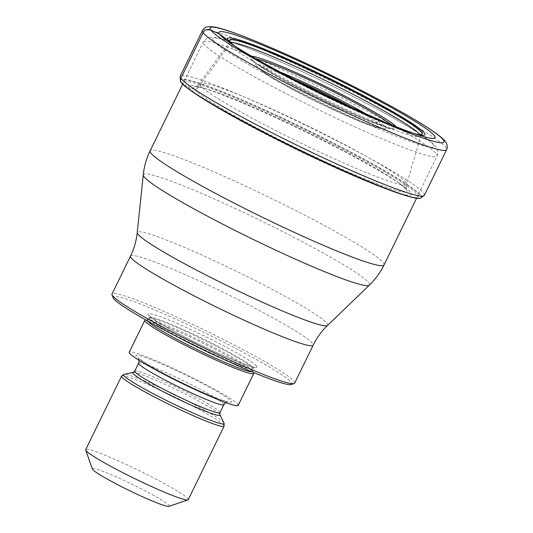 <?xml version="1.0" encoding="UTF-8"?>
<svg xmlns="http://www.w3.org/2000/svg" width="533" height="533" viewBox="0 0 533 533"><rect width="100%" height="100%" fill="white"/><g stroke="black" fill="none" stroke-linecap="round" stroke-linejoin="round"><path stroke-width="0.4" stroke-dasharray="2.67 2" d="M180.494 81.489A133.956 10.74 26 0 1 290.179 121.897A133.956 10.74 26 0 1 420.484 195.518A133.956 10.74 -154 0 1 419.997 198.303M180.987 82.282A203.173 200.241 143.9 0 0 183.412 84.001L189.415 87.972A123.769 9.927 -154 0 0 211.561 104.162A123.769 9.927 -154 0 0 383.007 187.783A123.769 9.927 -154 0 0 410.703 192.593A123.769 9.927 26 0 0 398.871 183.012A123.769 9.927 26 0 0 304.41 131.365A123.769 9.927 26 0 0 205.551 88.725A123.769 9.927 26 0 0 189.415 87.972L194.465 89.291C195.691 89.817 197.636 88.491 200.301 85.307C201.541 82.715 203.746 79.424 206.904 75.439C211.328 70.802 220.602 56.178 222.661 54.033L229.636 44.719L230.229 41.754M414.434 133.63A107.16 8.595 -154 0 1 408.638 131.937A107.16 8.595 -154 0 1 322.258 94.767A107.16 8.595 -154 0 1 239.783 49.582A107.16 8.595 -154 0 1 234.886 46.058M294.676 383.107A101.61 8.148 26 0 0 294.183 381.515A101.61 8.148 26 0 0 193.226 324.664A101.61 8.148 26 0 0 112.023 294.023M291.245 384.52A99.471 7.975 26 0 0 291.338 382.521A99.471 7.975 26 0 0 192.506 326.876A99.471 7.975 26 0 0 113.023 297.594M145.336 319.993A60.609 4.864 -154 0 1 200.148 341.88A60.609 4.864 -154 0 1 253.481 372.487A60.609 4.864 -154 0 1 253.701 372.847M238.198 405.38A60.609 4.864 26 0 0 237.905 404.427A60.609 4.864 26 0 0 181.76 372.46A60.609 4.864 26 0 0 129.246 352.24M188.256 499.641A57.044 4.577 26 0 0 187.982 498.741A57.044 4.577 26 0 0 131.305 466.828A57.044 4.577 26 0 0 85.713 449.625M168.961 506.35A42.78 3.431 26 0 0 169.001 505.491A42.78 3.431 26 0 0 126.494 481.552A42.78 3.431 26 0 0 92.309 468.96M194.925 93.462A130.991 10.507 -154 0 1 183.412 84.001A130.991 10.507 26 0 1 287.454 121.444A130.991 10.507 26 0 1 417.599 194.732A130.991 10.507 -154 0 1 401.682 194.305M398.871 183.012L400.936 184.465A118.593 9.514 26 0 1 406.499 189.541A118.593 9.514 -154 0 1 312.298 155.643A118.593 9.514 -154 0 1 194.465 89.291A118.593 9.514 26 0 1 203.14 87.992L195.851 86.819C196.124 87.165 197.443 86.026 199.802 83.395A115.055 9.228 26 0 0 200.301 85.307A115.055 9.228 -154 0 0 307.521 146.295A115.055 9.228 -154 0 0 406.612 184.265C406.033 187.643 405.946 189.382 406.346 189.488L400.936 184.465A118.593 9.514 26 0 0 304.649 130.865A118.593 9.514 26 0 0 203.14 87.992L205.551 88.725M406.013 182.566A115.055 9.228 26 0 0 300.086 122.197A115.055 9.228 26 0 0 199.802 83.395C202.287 78.504 203.639 77.352 213.513 64.38C217.431 58.257 224.22 49.629 225.466 47.843L229.197 42.926A106.38 8.535 26 0 0 229.636 44.719A106.38 8.535 -154 0 0 328.954 101.197A106.38 8.535 -154 0 0 420.404 136.188L415.933 152.704C413.202 162.905 412.782 161.019 410.557 171.699L406.612 184.265A115.055 9.228 -154 0 0 406.013 182.566M419.824 134.629A106.38 8.535 26 0 1 419.837 134.649A106.38 8.535 -154 0 1 420.404 136.188L421.423 134.589A106.92 8.575 -154 0 1 325.59 96.633A106.92 8.575 -154 0 1 230.343 42.067A106.92 8.575 26 0 1 229.823 41.141L229.736 40.888M230.776 42.427A106.38 8.535 26 0 0 229.197 42.926L229.823 41.141A106.92 8.575 26 0 1 229.79 41.021M415.96 134.149A109.738 8.801 -154 0 1 411.176 132.744A109.738 8.801 -154 0 1 411.163 132.744A109.738 8.801 -154 0 1 322.358 94.568A109.738 8.801 -154 0 1 237.598 48.09A109.738 8.801 -154 0 1 237.591 48.083A109.738 8.801 -154 0 1 233.534 45.178M202.467 30.521A135.835 10.893 -154 0 1 320.16 75.839A135.835 10.893 -154 0 1 445.974 147.481A135.835 10.893 -154 0 1 446.634 149.613M424.375 195.265A135.835 10.893 26 0 0 423.715 193.126A135.835 10.893 26 0 0 297.894 121.491A135.835 10.893 26 0 0 180.201 76.172M420.277 198.249A134.183 10.76 26 0 0 420.764 195.458A134.183 10.76 26 0 0 290.225 121.704A134.183 10.76 26 0 0 180.367 81.236M436.514 154.017A130.132 10.433 -154 0 1 437.147 156.056A130.132 10.433 -154 0 1 324.444 112.67A130.132 10.433 -154 0 1 203.873 44.026A130.132 10.433 -154 0 1 203.859 44.012A130.132 10.433 -154 0 1 203.226 41.967A130.132 10.433 -154 0 1 315.936 85.36A130.132 10.433 -154 0 1 436.507 153.997A130.132 10.433 -154 0 1 436.514 154.017M384.033 264.954A130.132 10.433 26 0 0 383.4 262.909A130.132 10.433 26 0 0 262.869 194.279A130.132 10.433 26 0 0 150.113 150.866M143.244 174.891A125.828 10.094 -154 0 1 250.697 215.785A125.828 10.094 -154 0 1 368.903 282.943A125.828 10.094 -154 0 1 369.336 285.162M327.542 325.423A105.907 8.495 26 0 0 327.189 323.571A105.907 8.495 26 0 0 327.175 323.558A105.907 8.495 26 0 0 227.684 267.033A105.907 8.495 26 0 0 137.248 232.608M130.525 256.1A101.61 8.148 -154 0 1 218.563 289.999A101.61 8.148 -154 0 1 312.678 343.585A101.61 8.148 -154 0 1 312.691 343.598A101.61 8.148 -154 0 1 313.171 345.184M256.593 366.098A60.609 4.864 -154 0 1 208.456 348.775A60.609 4.864 -154 0 1 148.234 314.863A60.609 4.864 -154 0 1 196.377 332.192A60.609 4.864 -154 0 1 256.593 366.098M149.54 318.627A57.757 4.63 -154 0 1 149.26 317.721A57.757 4.63 -154 0 1 199.302 336.989A57.757 4.63 -154 0 1 252.802 367.45A57.757 4.63 -154 0 1 253.082 368.356A57.757 4.63 -154 0 1 203.033 349.088A57.757 4.63 -154 0 1 149.54 318.627M218.943 357.197A57.757 4.63 26 0 0 252.789 368.949A57.757 4.63 26 0 0 252.509 368.036A57.757 4.63 26 0 0 199.016 337.576A57.757 4.63 26 0 0 148.974 318.308A57.757 4.63 26 0 0 149.253 319.214A57.757 4.63 26 0 0 179.068 337.749M147.321 320.813A58.85 4.717 -154 0 1 147.288 320.766A58.85 4.717 -154 0 1 147.494 319.54A58.85 4.717 -154 0 1 200.728 340.794A58.85 4.717 -154 0 1 252.509 370.515A58.85 4.717 -154 0 1 252.729 370.868A58.85 4.717 -154 0 1 251.829 371.787M231.209 401.262A53.12 4.257 -154 0 1 189.015 386.079A53.12 4.257 -154 0 1 136.235 356.357A53.12 4.257 -154 0 1 178.428 371.541A53.12 4.257 -154 0 1 231.209 401.262M138.613 363.133A47.417 3.804 -154 0 1 179.694 378.956A47.417 3.804 -154 0 1 223.613 403.961A47.417 3.804 -154 0 1 223.847 404.707M219.949 412.695A47.417 3.804 26 0 0 219.723 411.949A47.417 3.804 26 0 0 175.803 386.938A47.417 3.804 26 0 0 134.716 371.121M133.157 372.407A48.516 3.891 -154 0 1 177.036 389.923A48.516 3.891 -154 0 1 219.723 414.427A48.516 3.891 -154 0 1 219.896 414.714M224.033 423.102A55.945 4.484 26 0 0 223.827 422.769A55.945 4.484 26 0 0 174.597 394.52A55.945 4.484 26 0 0 123.996 374.313M121.564 376.131A57.044 4.577 -154 0 1 170.986 395.16A57.044 4.577 -154 0 1 223.827 425.247A57.044 4.577 -154 0 1 224.1 426.147M213.347 40.635A122.996 9.867 -154 0 1 311.045 75.793A122.996 9.867 -154 0 1 433.256 144.61A122.996 9.867 -154 0 1 335.557 109.452A122.996 9.867 -154 0 1 213.347 40.635M251.516 56.165A82.129 6.589 26 0 0 249.884 57.91A82.129 6.589 26 0 0 331.486 103.862A82.129 6.589 26 0 0 396.719 127.334A82.129 6.589 26 0 0 396.232 126.747M256.313 58.923A78.564 6.303 26 0 0 252.582 60.169A78.564 6.303 26 0 0 252.655 60.276A78.564 6.303 26 0 0 252.675 60.296A78.564 6.303 26 0 0 320.56 99.358A78.564 6.303 26 0 0 392.421 128.373A78.564 6.303 26 0 0 393.114 126.687A78.564 6.303 26 0 0 393.101 126.661A78.564 6.303 26 0 0 391.109 124.662M365.811 113.796A71.988 5.776 -154 0 1 385.586 127.307A71.988 5.776 -154 0 1 385.592 127.32A71.988 5.776 -154 0 1 384.946 128.853A71.988 5.776 -154 0 1 319.027 102.229A71.988 5.776 -154 0 1 256.873 66.452A71.988 5.776 -154 0 1 256.859 66.438A71.988 5.776 -154 0 1 256.799 66.352A71.988 5.776 -154 0 1 280.451 72.162M351.627 107.366A68.424 5.49 -154 0 1 381.981 126.654A68.424 5.49 -154 0 1 327.582 107.073A68.424 5.49 -154 0 1 259.644 68.817A68.424 5.49 -154 0 1 259.631 68.797A68.424 5.49 -154 0 1 294.249 79.377M383.007 187.783L401.649 194.298M211.561 104.162L194.951 93.482M421.25 135.875L408.638 131.937M237.598 48.09L239.783 49.582M228.924 42.074L237.591 48.083M416.573 198.236L437.147 156.056C438.166 151.279 437.753 148.194 435.907 146.802L433.056 143.677L422.189 135.442C413.981 129.932 402.948 123.316 389.083 115.601C357.696 98.085 313.817 76.386 278.179 60.749C245.893 46.691 225.039 38.969 215.599 37.59L210.542 37.297C208.889 36.704 206.458 38.256 203.226 41.967L182.659 84.147M253.528 372.494L252.729 370.868L252.789 368.949L254.634 367.11C254.001 366.797 256.233 368.283 243.927 364.046C232.694 359.888 218.497 353.652 201.314 345.344C182.073 335.937 167.149 327.882 156.542 321.172L149.287 315.729L148.974 318.308L147.494 319.54L145.722 319.913M225.726 402.582L228.097 401.815C228.504 401.815 227.758 402.348 216.325 398.011C206.704 394.24 195.271 389.137 182.013 382.701C168.741 376.205 157.621 370.308 148.654 365.018L138.274 358.009L139.133 360.348M252.535 60.102L256.993 66.625L260.137 69.83L274.042 79.131C286.014 86.226 300.799 94.081 318.401 102.696C349.382 117.333 374.452 128.833 384.946 128.853L392.574 128.366C385.659 131.731 254.101 67.564 252.489 60.049L252.535 60.102"/><path stroke-width="0.8" d="M234.886 46.058A107.16 8.595 -154 0 1 230.229 41.754A1270.632 1252.303 -36.1 0 1 228.117 40.275L219.523 34.192A120.245 9.641 26 0 1 315.036 68.564A120.245 9.641 26 0 1 434.502 135.842A120.245 9.641 -154 0 1 421.25 135.875A120.245 9.641 -154 0 1 322.785 93.681A120.245 9.641 -154 0 1 228.924 42.074A120.245 9.641 -154 0 1 219.523 34.192A567.558 559.37 143.9 0 0 210.702 29.955A5.703 5.623 143.9 0 0 203.12 32.66L180.86 78.304A4.277 4.217 143.9 0 0 180.86 82.029A134.183 10.76 26 0 0 298.893 149.78A134.183 10.76 26 0 0 420.277 198.249L419.997 198.303A133.956 10.74 -154 0 1 406.866 195.911A133.956 10.74 -154 0 1 296.022 148.554A133.956 10.74 -154 0 1 190.468 90.363A133.956 10.74 -154 0 1 180.987 82.282A133.956 10.74 26 0 1 180.494 81.489L180.367 81.236A134.183 10.76 26 0 0 180.86 82.029L180.987 82.282M230.229 41.754A107.16 8.595 26 0 1 229.736 40.888A107.16 8.595 26 0 1 318.494 73.874A107.16 8.595 26 0 1 421.823 132.337A107.16 8.595 -154 0 1 421.676 134.503A107.16 8.595 -154 0 1 414.434 133.63M130.525 256.1L112.023 294.023A101.61 8.148 26 0 0 112.037 294.756A101.61 8.148 26 0 0 112.516 295.622A101.61 8.148 26 0 0 213.473 352.466A101.61 8.148 26 0 0 294.089 383.553A101.61 8.148 26 0 0 294.676 383.107L313.171 345.184A101.61 8.148 -154 0 1 225.133 311.285A101.61 8.148 -154 0 1 131.018 257.699A101.61 8.148 -154 0 1 131.005 257.686A101.61 8.148 -154 0 1 130.525 256.1C134.143 248.644 136.381 240.809 137.248 232.608A105.907 8.495 26 0 0 137.82 234.014A105.907 8.495 26 0 0 137.827 234.027A105.907 8.495 26 0 0 234.533 289.219A105.907 8.495 26 0 0 327.542 325.423L369.336 285.162A125.828 10.094 -154 0 1 258.831 242.142A125.828 10.094 -154 0 1 143.937 176.576A125.828 10.094 -154 0 1 143.244 174.891C144.13 166.483 146.422 158.474 150.113 150.866A130.132 10.433 26 0 0 150.746 152.911A130.132 10.433 26 0 0 271.284 221.541A130.132 10.433 26 0 0 384.033 264.954L416.573 198.236M112.037 294.756L113.023 297.594A99.471 7.975 26 0 0 113.496 298.44A99.471 7.975 26 0 0 212.327 354.092A99.471 7.975 26 0 0 291.245 384.52L294.089 383.553M253.528 372.494L253.701 372.847A60.609 4.864 -154 0 1 253.775 373.44A60.609 4.864 -154 0 1 201.261 353.219A60.609 4.864 -154 0 1 145.116 321.252A60.609 4.864 -154 0 1 144.823 320.3A60.609 4.864 -154 0 1 145.336 319.993L145.722 319.913M144.823 320.3L129.246 352.24A60.609 4.864 26 0 0 129.539 353.192A60.609 4.864 26 0 0 185.684 385.159A60.609 4.864 26 0 0 238.198 405.38L253.775 373.44M85.993 450.525A57.044 4.577 26 0 0 142.671 482.438A57.044 4.577 26 0 0 187.929 499.887A57.044 4.577 26 0 0 188.256 499.641L224.1 426.147A57.044 4.577 -154 0 1 174.677 407.112A57.044 4.577 -154 0 1 121.837 377.031A57.044 4.577 -154 0 1 121.564 376.131L85.713 449.625A57.044 4.577 26 0 0 85.72 450.039A57.044 4.577 26 0 0 85.993 450.525M85.72 450.039L92.309 468.96A42.78 3.431 26 0 0 92.509 469.326A42.78 3.431 26 0 0 135.016 493.265A42.78 3.431 26 0 0 168.961 506.35L187.929 499.887M406.866 195.911L401.682 194.305A130.991 10.507 -154 0 1 401.649 194.298A130.991 10.507 -154 0 1 295.902 148.807A130.991 10.507 -154 0 1 194.951 93.482A130.991 10.507 -154 0 1 194.925 93.462L190.468 90.363M419.824 134.629A106.38 8.535 26 0 0 328.481 82.015A106.38 8.535 26 0 0 230.776 42.427M421.543 134.543A106.92 8.575 -154 0 0 421.503 132.451A106.92 8.575 26 0 0 319.207 74.5A106.92 8.575 26 0 0 229.79 41.021M415.96 134.149A109.738 8.801 -154 0 0 424.315 133.037A109.738 8.801 26 0 0 315.283 71.642A109.738 8.801 26 0 0 228.117 40.275A109.738 8.801 -154 0 0 233.534 45.178M210.702 29.955A130.145 10.44 -154 0 1 314.077 67.151A130.145 10.44 -154 0 1 443.383 139.966A130.145 10.44 -154 0 1 340.007 102.769A130.145 10.44 -154 0 1 210.702 29.955M446.634 149.613A135.835 10.893 -154 0 1 328.941 104.295A135.835 10.893 -154 0 1 203.12 32.66A135.835 10.893 -154 0 1 202.467 30.521C203.713 28.269 205.651 26.976 208.283 26.65L213.646 26.903C223.394 28.329 245.367 36.477 279.559 51.355C317.208 67.884 363.546 90.803 396.652 109.278C411.276 117.427 422.896 124.396 431.497 130.172C442.437 137.681 444.469 140.266 445.488 141.711C447.42 144.683 447.8 147.315 446.634 149.613L424.375 195.265A135.835 10.893 26 0 1 306.675 149.946A135.835 10.893 26 0 1 180.86 78.304A135.835 10.893 26 0 1 180.201 76.172L202.467 30.521M179.068 337.749A57.757 4.63 26 0 0 218.943 357.197M251.829 371.787A58.85 4.717 -154 0 1 197.83 349.881A58.85 4.717 -154 0 1 147.321 320.813M225.726 402.582L223.847 404.707A47.417 3.804 -154 0 1 182.759 388.89A47.417 3.804 -154 0 1 138.84 363.879A47.417 3.804 -154 0 1 138.613 363.133L134.716 371.121A47.417 3.804 26 0 0 134.942 371.867A47.417 3.804 26 0 0 178.868 396.872A47.417 3.804 26 0 0 219.949 412.695L219.896 414.714A48.516 3.891 -154 0 1 180.167 400.076A48.516 3.891 -154 0 1 132.983 373.413A48.516 3.891 -154 0 1 133.157 372.407L134.716 371.121M133.157 372.407L123.996 374.313A55.945 4.484 26 0 0 123.803 375.479A55.945 4.484 26 0 0 178.215 406.219A55.945 4.484 26 0 0 224.033 423.102L219.896 414.714M396.232 126.747A82.129 6.589 26 0 0 326.189 86.706A82.129 6.589 26 0 0 251.516 56.165M391.109 124.662A78.564 6.303 26 0 0 325.65 87.818A78.564 6.303 26 0 0 256.313 58.923M280.451 72.162A71.988 5.776 -154 0 1 365.811 113.796M294.249 79.377A68.424 5.49 -154 0 1 351.627 107.366M420.277 198.249L424.375 195.265M180.201 76.172L180.367 81.236M150.113 150.866L182.659 84.147M137.248 232.608L143.244 174.891M384.033 264.954C380.315 272.55 375.419 279.285 369.336 285.162M313.171 345.184C316.815 337.742 321.606 331.153 327.542 325.423M139.133 360.348L138.613 363.133M223.847 404.707L219.949 412.695M123.996 374.313L121.564 376.131M224.1 426.147L224.033 423.102"/></g></svg>
